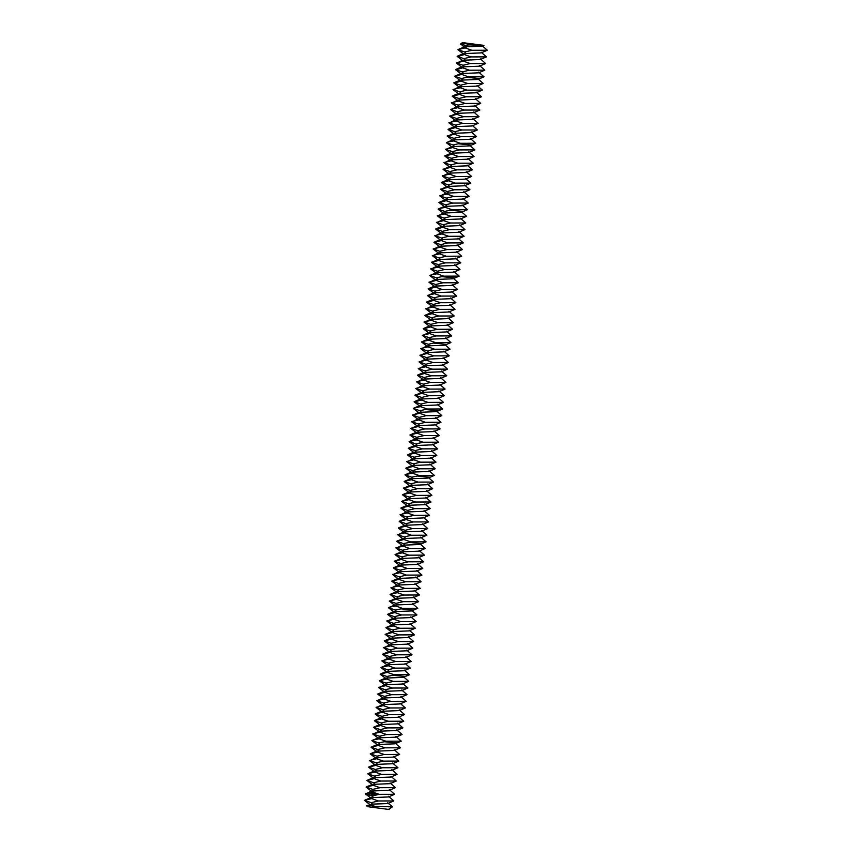 <?xml version="1.0" encoding="UTF-8"?>
<svg xmlns="http://www.w3.org/2000/svg" width="852" height="852" viewBox="0 0 852 852"><rect width="100%" height="100%" fill="white"/><g stroke="black" fill="none" stroke-linecap="round" stroke-linejoin="round"><path stroke-width="1.28" d="M476.662 44.496L469.058 43.441L476.662 44.496M483.127 45.401L462.412 42.6L483.957 45.38L481.902 46.264L466.875 46.764L465.171 47.904L471.848 50.279L487.312 50.236L481.987 45.55M369.843 804.522L364.486 800.326L371.163 802.701L372.548 804.107L366.573 805.726L367.255 806.62L388.491 809.4L392.602 806.684L387.66 802.903M469.101 44.868L465.49 45.348L461.07 44.24L465.746 43.303L469.101 44.868L483.648 45.412M461.07 44.24L464.18 47.179M388.491 809.4L389.662 808.995M366.573 805.726L370.844 805.246L375.263 806.365L392.591 806.887M375.263 806.365L370.588 807.291L367.233 805.726M458.387 49.863L464.67 51.993L471.848 50.279M457.556 56.509L464.351 54.549L471.018 56.914L463.839 58.639L457.173 56.264L463.382 53.601L481.071 52.909L487.312 50.236M457.961 49.629L464.212 46.956L466.875 46.764L465.49 45.348M457.993 49.618L465.171 47.904M471.018 56.914L486.481 56.882L481.167 52.196M370.844 805.246L372.548 804.107L387.575 803.606L393.805 800.944L388.491 796.258M364.464 800.337L370.705 797.664L388.395 796.961L394.636 794.298L389.311 789.612M364.486 800.326L371.674 798.601L378.341 800.976L393.805 800.944M371.163 802.701L378.341 800.976M379.172 794.33L371.983 796.056L365.316 793.681L372.494 791.966L379.172 794.33L394.636 794.298M365.71 793.926L371.525 791.018L389.226 790.326L395.456 787.653L390.141 782.967M456.736 63.154L462.551 60.247L480.251 59.544L486.481 56.882M470.187 63.559L463.009 65.274L456.342 62.91L463.52 61.184L470.187 63.559L485.651 63.527L480.336 58.841M372.068 794.586L372.047 795.15L372.015 794.586M372.675 794.575L372.452 795.14L372.675 794.575M369.108 792.669L369.033 794.735L370.151 793.489L369.108 792.669L369.172 794.788M373.038 794.575L372.963 795.14L372.984 794.575M374.369 795.14L374.262 794.554M370.545 793.244L370.961 794.288L371.003 793.084M371.334 793.201L371.589 794.288L371.973 793.127L371.334 793.201M372.154 793.052L372.058 794.213L372.643 794.202L372.249 793.191M372.867 793.116L372.867 794.266L372.952 793.361L373.57 794.256L373.613 793.031L373.346 793.798M372.952 793.084L373.24 793.787M374.401 793.02L373.868 794.256L374.401 793.02M374.656 793.02L374.603 794.245L374.656 793.02M376.296 794.16L375.977 793.542L376.296 794.16M375.444 793.01L374.912 794.245L375.444 793.01M376.456 793.542L376.424 794.224L376.456 793.542M376.882 793.531L376.85 794.405L376.989 793.67M379.992 787.695L372.814 789.41L366.147 787.035L373.325 785.32L379.992 787.695L395.456 787.653M455.905 69.8L462.689 67.83L469.367 70.205L462.178 71.919L455.511 69.544L461.731 66.893L479.42 66.19L485.651 63.527M469.367 70.205L484.831 70.162L479.506 65.487M366.115 787.046L372.356 784.372L390.056 783.68L396.286 781.007L390.972 776.332M374.007 795.15L374.028 794.565M380.823 781.05L373.645 782.764L366.978 780.389L374.156 778.675L380.823 781.05L396.286 781.007M456.076 75.647L461.869 74.475L468.536 76.85L461.358 78.565L454.68 76.19L460.9 73.528L478.59 72.835L484.831 70.162M468.536 76.85L484 76.808L478.686 72.122M366.946 780.4L373.187 777.738L390.876 777.035L397.117 774.372L391.792 769.686M369.534 793.169L369.491 794.266L368.969 793.702L369.534 793.169M381.653 774.404L374.465 776.119L367.798 773.754L374.976 772.029L381.653 774.404L397.117 774.372M367.766 773.754L374.017 771.092L391.707 770.389L397.948 767.727L392.623 763.041M382.473 767.758L375.295 769.484L368.628 767.109L375.807 765.384L382.473 767.758L397.948 767.727M454.254 83.081L461.038 81.121L467.705 83.496L460.527 85.211L453.86 82.836L460.069 80.173L477.77 79.481L479.814 78.597L467.141 77.394M467.705 83.496L483.169 83.453L477.855 78.767M453.424 89.726L459.239 86.819L476.939 86.127L483.169 83.453M368.596 767.119L374.837 764.446L392.538 763.743L398.768 761.081L393.454 756.395M383.304 761.124L376.126 762.838L369.459 760.463L376.637 758.749L383.304 761.124L398.768 761.081M369.843 760.708L375.668 757.801L393.358 757.108L399.599 754.435L394.274 749.749M466.875 90.131L459.697 91.856L453.03 89.481L460.208 87.756L466.875 90.131L482.349 90.099L477.024 85.413M452.593 96.372L459.388 94.402L466.055 96.777L458.877 98.491L452.199 96.127L458.419 93.464L476.108 92.761L482.349 90.099M384.135 754.478L376.957 756.193L370.279 753.818L377.457 752.103L384.135 754.478L399.599 754.435M466.055 96.777L481.518 96.745L476.193 92.059M451.762 103.017L457.588 100.11L475.278 99.407L481.518 96.745M370.258 753.828L376.499 751.155L394.188 750.463L400.429 747.79L395.104 743.114M384.955 747.832L377.777 749.547L371.11 747.172L378.288 745.457L384.955 747.832L400.429 747.79M465.224 103.422L458.046 105.137L451.379 102.762L458.557 101.047L465.224 103.422L480.688 103.38L475.373 98.704M450.942 109.652L456.757 106.745L474.457 106.053L480.688 103.38M371.078 747.183L377.319 744.52L395.019 743.817L397.064 742.933L384.39 741.73L385.786 741.187L401.249 741.155L395.935 736.469M384.39 741.73L378.607 742.901L371.941 740.537L373.336 739.983L379.119 738.812L385.786 741.187M464.393 110.068L457.215 111.782L450.548 109.407L457.726 107.693L464.393 110.068L479.868 110.025L474.543 105.339M450.112 116.298L455.937 113.391L473.627 112.698L479.868 110.025M463.573 116.713L456.395 118.428L449.718 116.053L456.896 114.338L463.573 116.713L479.037 116.671L473.712 111.985M449.281 122.944L455.106 120.036L472.796 119.333L479.037 116.671M373.336 739.983L378.15 737.875L395.839 737.172L402.08 734.509L396.755 729.823M386.616 734.541L379.438 736.266L372.761 733.891L379.949 732.166L386.616 734.541L402.08 734.509M373.155 734.136L378.98 731.229L396.67 730.537L402.911 727.864L397.586 723.178M462.742 123.348L455.564 125.074L448.897 122.699L456.076 120.973L462.742 123.348L478.206 123.316L472.892 118.63M448.461 129.589L455.245 127.619L461.912 129.994L454.734 131.709L448.067 129.344L454.276 126.682L471.976 125.979L478.206 123.316M387.436 727.906L380.258 729.621L373.591 727.246L380.769 725.531L387.436 727.906L402.911 727.864M373.559 727.257L379.8 724.583L397.501 723.891L403.731 721.218L398.416 716.532M461.912 129.994L477.386 129.962L472.061 125.276M447.63 136.235L453.456 133.327L471.145 132.624L477.386 129.962M388.267 721.261L381.089 722.975L374.422 720.6L381.6 718.886L388.267 721.261L403.731 721.218M374.39 720.611L380.631 717.938L398.331 717.246L404.562 714.572L399.247 709.897M461.092 136.639L453.903 138.354L447.236 135.979L454.414 134.265L461.092 136.639L476.556 136.597L471.231 131.922M447.801 142.082L453.594 140.91L460.261 143.285L453.083 145L446.405 142.625L452.625 139.962L470.315 139.27L476.556 136.597M389.098 714.615L381.92 716.33L375.253 713.955L382.431 712.24L389.098 714.615L404.562 714.572M375.221 713.965L381.462 711.303L399.151 710.6L405.392 707.937L400.067 703.251M460.261 143.285L475.725 143.243L470.41 138.556M389.928 707.969L382.74 709.684L376.073 707.32L383.251 705.594L389.928 707.969L405.392 707.937M376.467 707.565L382.292 704.657L399.982 703.954L406.223 701.292L400.898 696.606M445.979 149.515L451.794 146.608L469.495 145.916L471.539 145.032L458.866 143.828M390.748 701.324L383.57 703.049L376.903 700.674L384.082 698.949L390.748 701.324L406.223 701.292M376.872 700.685L383.112 698.012L400.813 697.319L407.043 694.646L401.729 689.96M445.553 149.281L452.252 151.645L459.43 149.92L474.894 149.888L469.58 145.202M445.149 156.161L451.933 154.191L458.6 156.566L451.422 158.291L444.755 155.916L450.964 153.254L468.664 152.551L474.894 149.888M445.585 149.27L452.763 147.556L459.43 149.92M391.579 694.689L384.401 696.403L377.734 694.029L384.912 692.314L391.579 694.689L407.043 694.646M377.702 694.039L383.943 691.366L401.633 690.674L407.874 688.001L402.549 683.315M458.6 156.566L474.074 156.534L468.749 151.848M444.318 162.807L450.144 159.899L467.833 159.196L474.074 156.534M392.41 688.043L385.232 689.758L378.554 687.383L385.732 685.668L392.41 688.043L407.874 688.001M378.948 687.628L384.774 684.72L402.463 684.028L408.704 681.355L403.379 676.68M457.78 163.211L450.601 164.926L443.924 162.551L451.113 160.836L457.78 163.211L473.243 163.179L467.918 158.493M443.498 169.452L449.313 166.534L467.002 165.842L473.243 163.179M393.23 681.398L386.052 683.112L379.385 680.737L386.563 679.023L393.23 681.398L408.704 681.355M379.353 680.748L385.594 678.086L403.294 677.383L405.339 676.499L392.665 675.306L394.061 674.752L409.524 674.72L404.21 670.034M456.949 169.857L449.771 171.571L443.104 169.197L450.282 167.482L456.949 169.857L472.413 169.814L467.098 165.128M442.667 176.087L448.482 173.18L466.182 172.487L472.413 169.814M392.665 675.306L386.883 676.467L380.216 674.102L387.394 672.377L394.061 674.752M380.61 674.347L381.611 673.549M456.118 176.502L448.94 178.217L442.273 175.842L449.451 174.127L456.118 176.502L471.593 176.46L466.268 171.774M441.837 182.733L448.621 180.773L455.298 183.137L448.12 184.863L441.442 182.488L447.662 179.825L465.352 179.133L471.593 176.46M381.611 673.495L386.425 671.44L404.114 670.737L410.355 668.074L405.03 663.388M455.298 183.137L470.762 183.105L465.437 178.419M441.006 189.378L446.831 186.471L464.521 185.768L470.762 183.105M394.891 668.106L387.713 669.832L381.036 667.457L388.224 665.742L394.891 668.106L410.355 668.074M381.014 667.467L387.255 664.794L404.945 664.102L411.186 661.429L405.861 656.743M454.467 189.783L447.289 191.508L440.622 189.133L447.801 187.408L454.467 189.783L469.931 189.751L464.617 185.065M440.186 196.024L446.001 193.116L463.701 192.414L469.931 189.751M395.711 661.471L388.533 663.186L381.866 660.811L389.044 659.097L395.711 661.471L411.186 661.429M382.26 661.056L388.075 658.149L405.776 657.456L412.006 654.783L406.692 650.097M453.637 196.429L446.459 198.143L439.792 195.768L446.97 194.054L453.637 196.429L469.111 196.397L463.786 191.711M439.355 202.659L446.139 200.699L452.817 203.074L445.628 204.789L438.961 202.414L445.181 199.751L462.87 199.059L469.111 196.397M396.542 654.826L389.364 656.541L382.697 654.166L389.875 652.451L396.542 654.826L412.006 654.783M382.665 654.176L388.906 651.503L406.606 650.811L412.837 648.138L407.522 643.462M452.817 203.074L468.28 203.032L462.955 198.346M439.525 208.516L445.319 207.345L451.986 209.72L444.808 211.434L438.141 209.06L444.35 206.397L462.04 205.705L468.28 203.032M397.373 648.18L390.195 649.895L383.517 647.52L390.706 645.805L397.373 648.18L412.837 648.138M383.911 647.776L389.737 644.868L407.426 644.165L413.667 641.503L408.342 636.817M451.986 209.72L467.45 209.677L462.135 204.991M398.203 641.535L391.015 643.26L384.348 640.885L391.526 639.16L398.203 641.535L413.667 641.503M384.316 640.896L390.567 638.223L408.257 637.52L414.498 634.857L409.173 630.171M437.704 215.95L443.519 213.043L461.22 212.35L463.264 211.466L450.591 210.263M399.024 634.889L391.845 636.614L385.179 634.239L392.357 632.525L399.024 634.889L414.498 634.857M385.573 634.484L391.387 631.577L409.088 630.885L415.318 628.212L410.004 623.526M444.808 211.434L446.192 212.851L444.488 213.99L437.31 215.705L443.977 218.08L451.155 216.355L466.619 216.323L461.305 211.637M436.874 222.596L442.689 219.688L460.389 218.985L466.619 216.323M444.488 213.99L451.155 216.355M399.854 628.254L392.676 629.969L386.009 627.594L393.187 625.879L399.854 628.254L415.318 628.212M385.977 627.604L392.218 624.931L409.908 624.239L416.149 621.566L410.824 616.88M450.335 223L443.147 224.726L436.48 222.351L443.658 220.625L450.335 223L465.799 222.968L460.474 218.282M436.043 229.241L442.838 227.271L449.505 229.646L442.326 231.361L435.649 228.986L441.868 226.334L459.558 225.631L465.799 222.968M400.685 621.609L393.507 623.323L386.829 620.948L394.007 619.234L400.685 621.609L416.149 621.566M387.223 621.193L393.049 618.286L410.739 617.593L416.979 614.931L411.654 610.245M449.505 229.646L464.968 229.603L459.643 224.928M435.223 235.876L441.038 232.969L458.738 232.276L464.968 229.603M401.505 614.963L394.327 616.678L387.66 614.303L394.838 612.588L401.505 614.963L416.979 614.931M387.628 614.313L393.869 611.651L411.569 610.948L413.614 610.064L400.941 608.871L402.336 608.317L417.799 608.285L412.485 603.599M448.674 236.292L441.496 238.006L434.829 235.631L442.007 233.917L448.674 236.292L464.138 236.249L458.823 231.563M434.392 242.522L441.176 240.562L447.843 242.937L440.665 244.652L433.998 242.277L440.207 239.614L457.907 238.922L464.138 236.249M400.941 608.871L395.158 610.043L388.491 607.668L389.886 607.114L395.669 605.942L402.336 608.317M447.843 242.937L463.318 242.895L457.993 238.209M433.562 249.167L439.387 246.26L457.077 245.568L463.318 242.895M389.886 607.114L394.7 605.005L412.389 604.302L418.63 601.64L413.305 596.954M447.023 249.572L439.845 251.297L433.167 248.922L440.346 247.208L447.023 249.572L462.487 249.54L457.162 244.854M432.731 255.813L438.556 252.906L456.246 252.203L462.487 249.54M403.166 601.672L395.988 603.397L389.311 601.022L396.489 599.307L403.166 601.672L418.63 601.64M389.705 601.267L395.53 598.36L413.22 597.667L419.461 594.994L414.136 590.308M446.192 256.218L439.014 257.932L432.347 255.568L439.525 253.843L446.192 256.218L461.656 256.186L456.342 251.5M431.911 262.459L437.726 259.551L455.426 258.848L461.656 256.186M403.986 595.037L396.808 596.751L390.141 594.376L397.32 592.662L403.986 595.037L419.461 594.994M390.109 594.387L396.35 591.714L414.051 591.022L420.281 588.349L414.967 583.663M445.362 262.863L438.184 264.578L431.517 262.203L438.695 260.488L445.362 262.863L460.836 262.821L455.511 258.145M431.08 269.094L436.906 266.186L454.595 265.494L460.836 262.821M404.817 588.391L397.639 590.106L390.972 587.731L398.15 586.016L404.817 588.391L420.281 588.349M391.366 587.986L397.181 585.068L414.881 584.376L421.112 581.714L415.797 577.028M444.542 269.509L437.364 271.224L430.686 268.849L437.864 267.134L444.542 269.509L460.005 269.466L454.68 264.78M431.25 274.951L437.044 273.78L443.711 276.154L436.533 277.869L429.866 275.494L436.075 272.832L453.765 272.139L460.005 269.466M405.648 581.746L398.47 583.46L391.792 581.085L398.981 579.371L405.648 581.746L421.112 581.714M391.771 581.096L398.012 578.433L415.701 577.731L421.942 575.068L416.617 570.382M443.711 276.154L459.175 276.112L453.86 271.426M406.479 575.1L399.29 576.825L392.623 574.45L399.801 572.725L406.479 575.1L421.942 575.068M393.017 574.695L398.832 571.788L416.532 571.085L422.762 568.422L417.448 563.736M429.429 282.385L435.244 279.477L452.945 278.785L454.989 277.901L442.316 276.698M407.299 568.465L400.12 570.18L393.454 567.805L400.632 566.09L407.299 568.465L422.762 568.422M393.422 567.815L399.663 565.142L417.363 564.45L423.593 561.777L418.279 557.091M429.003 282.15L435.702 284.515L442.88 282.789L458.344 282.757L453.03 278.072M428.599 289.03L435.383 287.06L442.06 289.435L434.871 291.15L428.205 288.785L434.413 286.123L452.114 285.42L458.344 282.757M429.035 282.14L436.213 280.414L442.88 282.789M408.129 561.819L400.951 563.534L394.284 561.159L401.462 559.444L408.129 561.819L423.593 561.777M394.668 561.404L400.493 558.497L418.183 557.804L424.424 555.131L419.099 550.456M442.06 289.435L457.524 289.403L452.199 284.717M427.768 295.676L433.593 292.768L451.283 292.066L457.524 289.403M408.96 555.174L401.782 556.888L395.104 554.514L402.282 552.799L408.96 555.174L424.424 555.131M395.072 554.524L401.324 551.862L419.014 551.159L425.255 548.496L419.93 543.81M441.229 296.081L434.051 297.795L427.374 295.42L434.563 293.706L441.229 296.081L456.693 296.038L451.379 291.363M426.948 302.311L433.732 300.351L440.399 302.726L433.221 304.441L426.554 302.066L432.763 299.403L450.463 298.711L456.693 296.038M409.78 548.528L402.602 550.243L395.935 547.879L403.113 546.153L409.78 548.528L425.255 548.496M396.329 548.124L402.144 545.216L419.844 544.513L421.889 543.629L409.216 542.436L410.611 541.883L426.075 541.851L420.76 537.165M440.399 302.726L455.863 302.684L450.548 297.998M426.117 308.957L431.932 306.049L449.632 305.357L455.863 302.684M409.216 542.436L403.433 543.608L396.766 541.233L403.944 539.508L410.611 541.883M439.568 309.372L432.39 311.087L425.723 308.712L432.901 306.997L439.568 309.372L455.043 309.329L449.718 304.643M425.286 315.602L432.07 313.632L438.748 316.007L431.57 317.732L424.892 315.357L431.112 312.695L448.802 312.002L455.043 309.329M398.161 540.679L402.975 538.57L420.664 537.868L426.905 535.205L421.58 530.519M438.748 316.007L454.212 315.975L448.887 311.289M424.456 322.248L430.281 319.34L447.971 318.637L454.212 315.975M411.441 535.248L404.263 536.962L397.586 534.587L404.764 532.873L411.441 535.248L426.905 535.205M397.98 534.832L403.805 531.925L421.495 531.233L427.736 528.559L422.411 523.873M437.917 322.652L430.739 324.367L424.072 322.003L431.25 320.277L437.917 322.652L453.381 322.62L448.067 317.934M423.636 328.893L430.42 326.923L437.087 329.298L429.909 331.013L423.242 328.638L429.451 325.986L447.151 325.283L453.381 322.62M412.262 528.602L405.083 530.317L398.416 527.942L405.595 526.227L412.262 528.602L427.736 528.559M398.385 527.952L404.625 525.279L422.326 524.587L428.556 521.914L423.242 517.239M437.087 329.298L452.561 329.255L447.236 324.58M422.805 335.528L428.631 332.621L446.32 331.929L452.561 329.255M413.092 521.957L405.914 523.671L399.247 521.296L406.425 519.582L413.092 521.957L428.556 521.914M399.215 521.307L405.456 518.644L423.156 517.941L429.387 515.279L424.072 510.593M436.267 335.944L429.088 337.658L422.411 335.283L429.589 333.569L436.267 335.944L451.73 335.901L446.405 331.215M422.975 341.386L428.769 340.214L435.436 342.589L428.258 344.304L421.591 341.929L427.8 339.266L445.489 338.574L451.73 335.901M413.923 515.311L406.745 517.026L400.067 514.661L407.256 512.936L413.923 515.311L429.387 515.279M400.461 514.906L406.287 511.999L423.976 511.296L430.217 508.633L424.892 503.947M435.436 342.589L450.9 342.547L445.585 337.861M414.754 508.665L407.565 510.391L400.898 508.016L408.076 506.29L414.754 508.665L430.217 508.633M400.866 508.026L407.107 505.353L424.807 504.661L431.037 501.988L425.723 497.302M421.154 348.819L426.969 345.912L444.669 345.209L446.714 344.336L434.041 343.132M415.574 502.03L408.396 503.745L401.729 501.37L408.907 499.655L415.574 502.03L431.037 501.988M401.697 501.381L407.938 498.708L425.638 498.015L431.868 495.342L426.554 490.656M420.728 348.585L427.427 350.949L434.605 349.224L450.08 349.192L444.755 344.506M420.324 355.465L426.149 352.558L443.839 351.855L450.08 349.192M421.974 342.174L422.986 341.332M420.76 348.575L427.938 346.849L434.605 349.224M416.404 495.385L409.226 497.099L402.559 494.724L409.737 493.01L416.404 495.385L431.868 495.342M402.527 494.735L408.768 492.062L426.458 491.37L432.699 488.697L427.374 484.021M433.785 355.87L426.596 357.584L419.93 355.209L427.108 353.495L433.785 355.87L449.249 355.838L443.924 351.152M419.493 362.111L425.318 359.203L443.008 358.5L449.249 355.838M417.235 488.739L410.046 490.454L403.379 488.079L410.558 486.364L417.235 488.739L432.699 488.697M403.773 488.334L409.599 485.427L427.289 484.724L433.53 482.062L428.205 477.376M432.954 362.515L425.776 364.23L419.099 361.855L426.288 360.14L432.954 362.515L448.418 362.473L443.104 357.787M418.673 368.746L424.488 365.838L442.188 365.146L448.418 362.473M418.055 482.094L410.877 483.808L404.21 481.444L411.388 479.719L418.055 482.094L433.53 482.062M404.178 481.455L410.419 478.781L428.119 478.078L430.164 477.205L417.491 476.002L418.886 475.448L434.35 475.416L429.035 470.73M432.124 369.161L424.946 370.876L418.279 368.501L425.457 366.786L432.124 369.161L447.588 369.118L442.273 364.432M417.842 375.391L424.626 373.432L431.293 375.796L424.115 377.521L417.448 375.146L423.657 372.484L441.357 371.791L447.588 369.118M417.491 476.002L411.708 477.173L405.041 474.798L412.219 473.084L418.886 475.448M431.293 375.796L446.767 375.764L441.442 371.078M417.011 382.037L422.837 379.129L440.527 378.426L446.767 375.764M406.436 474.245L411.25 472.136L428.939 471.444L435.18 468.77L429.855 464.084M430.473 382.442L423.295 384.167L416.617 381.792L423.806 380.067L430.473 382.442L445.937 382.41L440.612 377.724M416.191 388.682L422.006 385.775L439.696 385.072L445.937 382.41M419.716 468.813L412.538 470.528L405.861 468.153L413.039 466.438L419.716 468.813L435.18 468.77M405.84 468.163L412.08 465.49L429.77 464.798L436.011 462.125L430.686 457.439M429.642 389.087L422.464 390.802L415.797 388.427L422.975 386.712L429.642 389.087L445.106 389.055L439.792 384.369M415.361 395.317L421.176 392.41L438.876 391.718L445.106 389.055M420.537 462.167L413.358 463.882L406.692 461.507L413.87 459.792L420.537 462.167L436.011 462.125M407.086 461.752L412.9 458.845L430.601 458.152L436.831 455.479L431.517 450.804M428.812 395.733L421.633 397.447L414.967 395.072L422.145 393.358L428.812 395.733L444.286 395.69L438.961 391.004M414.53 401.963L421.314 400.003L427.992 402.378L420.813 404.093L414.136 401.718L420.355 399.055L438.045 398.363L444.286 395.69M421.367 455.522L414.189 457.236L407.522 454.861L414.7 453.147L421.367 455.522L436.831 455.479M407.49 454.872L413.731 452.21L431.421 451.507L437.662 448.844L432.337 444.158M427.992 402.378L443.455 402.336L438.13 397.65M414.711 407.82L420.494 406.649L427.161 409.013L419.983 410.739L413.316 408.364L419.525 405.701L437.214 405.009L443.455 402.336M422.198 448.876L415.02 450.591L408.342 448.227L415.531 446.501L422.198 448.876L437.662 448.844M408.321 448.237L414.562 445.564L432.252 444.861L438.492 442.199L433.167 437.513M427.161 409.013L442.625 408.981L437.31 404.295M423.018 442.231L415.84 443.956L409.173 441.581L416.351 439.866L423.018 442.231L438.492 442.199M409.141 441.592L415.382 438.918L433.082 438.226L439.312 435.553L433.998 430.867M412.879 415.254L418.694 412.347L436.394 411.644L438.439 410.77L425.766 409.567M423.849 435.596L416.671 437.31L410.004 434.935L417.182 433.221L423.849 435.596L439.312 435.553M409.972 434.946L416.213 432.273L433.913 431.581L440.143 428.907L434.829 424.221M419.983 410.739L421.367 412.144L419.663 413.284L412.485 415.009L419.152 417.384L426.33 415.659L441.805 415.627L436.48 410.941M412.048 421.9L417.874 418.992L435.564 418.289L441.805 415.627M419.663 413.284L426.33 415.659M424.679 428.95L417.501 430.665L410.834 428.29L418.012 426.575L424.679 428.95L440.143 428.907M411.218 428.535L417.043 425.627L434.733 424.935L440.974 422.262L435.649 417.587M425.51 422.304L418.321 424.019L411.654 421.644L418.833 419.93L425.51 422.304L440.974 422.262M464.67 51.993L466.055 53.41L464.351 54.549M371.983 796.056L373.378 797.472L371.674 798.601M463.839 58.639L465.224 60.045L463.52 61.184M372.814 789.41L374.198 790.826L372.494 791.966M463.009 65.274L464.393 66.69L462.689 67.83M373.645 782.764L375.029 784.181L373.325 785.32M462.178 71.919L463.573 73.336L461.869 74.475M374.465 776.119L375.86 777.535L374.156 778.675M375.295 769.484L376.68 770.89L374.976 772.029M461.358 78.565L462.742 79.981L461.038 81.121M460.527 85.211L461.912 86.627L460.208 87.756M376.126 762.838L377.511 764.255L375.807 765.384M459.697 91.856L461.081 93.262L459.388 94.402M376.957 756.193L378.341 757.609L376.637 758.749M458.877 98.491L460.261 99.908L458.557 101.047M377.777 749.547L379.161 750.963L377.457 752.103M458.046 105.137L459.43 106.553L457.726 107.693M378.607 742.901L379.992 744.318L378.288 745.457M457.215 111.782L458.6 113.199L456.896 114.338M456.395 118.428L457.78 119.844L456.076 120.973M379.438 736.266L380.823 737.672L379.119 738.812M380.258 729.621L381.653 731.037L379.949 732.166M455.564 125.074L456.949 126.479L455.245 127.619M381.089 722.975L382.473 724.392L380.769 725.531M454.734 131.709L456.118 133.125L454.414 134.265M381.92 716.33L383.304 717.746L381.6 718.886M453.903 138.354L455.298 139.771L453.594 140.91M382.74 709.684L384.135 711.101L382.431 712.24M383.57 703.049L384.955 704.455L383.251 705.594M453.083 145L454.467 146.416L452.763 147.556M384.401 696.403L385.786 697.82L384.082 698.949M452.252 151.645L453.637 153.062L451.933 154.191M385.232 689.758L386.616 691.174L384.912 692.314M451.422 158.291L452.806 159.697L451.113 160.836M386.052 683.112L387.436 684.529L385.732 685.668M450.601 164.926L451.986 166.342L450.282 167.482M386.883 676.467L388.267 677.883L386.563 679.023M449.771 171.571L451.155 172.988L449.451 174.127M448.94 178.217L450.325 179.634L448.621 180.773M387.713 669.832L389.098 671.238L387.394 672.377M448.12 184.863L449.505 186.268L447.801 187.408M388.533 663.186L389.918 664.603L388.224 665.742M447.289 191.508L448.674 192.914L446.97 194.054M389.364 656.541L390.748 657.957L389.044 659.097M446.459 198.143L447.843 199.56L446.139 200.699M390.195 649.895L391.579 651.311L389.875 652.451M445.628 204.789L447.023 206.205L445.319 207.345M391.015 643.26L392.41 644.666L390.706 645.805M391.845 636.614L393.23 638.02L391.526 639.16M392.676 629.969L394.061 631.385L392.357 632.525M443.977 218.08L445.362 219.486L443.658 220.625M393.507 623.323L394.891 624.74L393.187 625.879M443.147 224.726L444.542 226.131L442.838 227.271M394.327 616.678L395.711 618.094L394.007 619.234M442.326 231.361L443.711 232.777L442.007 233.917M395.158 610.043L396.542 611.448L394.838 612.588M441.496 238.006L442.88 239.423L441.176 240.562M440.665 244.652L442.05 246.068L440.346 247.208M395.988 603.397L397.373 604.803L395.669 605.942M439.845 251.297L441.229 252.703L439.525 253.843M396.808 596.751L398.193 598.168L396.489 599.307M439.014 257.932L440.399 259.349L438.695 260.488M397.639 590.106L399.024 591.522L397.32 592.662M438.184 264.578L439.568 265.994L437.864 267.134M398.47 583.46L399.854 584.877L398.15 586.016M437.364 271.224L438.748 272.64L437.044 273.78M399.29 576.825L400.685 578.231L398.981 579.371M400.12 570.18L401.505 571.596L399.801 572.725M436.533 277.869L437.917 279.286L436.213 280.414M400.951 563.534L402.336 564.951L400.632 566.09M435.702 284.515L437.087 285.921L435.383 287.06M401.782 556.888L403.166 558.305L401.462 559.444M434.871 291.15L436.267 292.566L434.563 293.706M402.602 550.243L403.986 551.659L402.282 552.799M434.051 297.795L435.436 299.212L433.732 300.351M403.433 543.608L404.817 545.014L403.113 546.153M433.221 304.441L434.605 305.857L432.901 306.997M432.39 311.087L433.774 312.503L432.07 313.632M404.263 536.962L405.648 538.379L403.944 539.508M431.57 317.732L432.954 319.138L431.25 320.277M405.083 530.317L406.468 531.733L404.764 532.873M430.739 324.367L432.124 325.783L430.42 326.923M405.914 523.671L407.299 525.088L405.595 526.227M429.909 331.013L431.293 332.429L429.589 333.569M406.745 517.026L408.129 518.442L406.425 519.582M429.088 337.658L430.473 339.075L428.769 340.214M407.565 510.391L408.96 511.796L407.256 512.936M408.396 503.745L409.78 505.161L408.076 506.29M428.258 344.304L429.642 345.72L427.938 346.849M409.226 497.099L410.611 498.516L408.907 499.655M427.427 350.949L428.812 352.355L427.108 353.495M410.046 490.454L411.441 491.87L409.737 493.01M426.596 357.584L427.992 359.001L426.288 360.14M410.877 483.808L412.262 485.225L410.558 486.364M425.776 364.23L427.161 365.646L425.457 366.786M411.708 477.173L413.092 478.579L411.388 479.719M424.946 370.876L426.33 372.292L424.626 373.432M424.115 377.521L425.499 378.927L423.806 380.067M412.538 470.528L413.923 471.944L412.219 473.084M423.295 384.167L424.679 385.573L422.975 386.712M413.358 463.882L414.743 465.298L413.039 466.438M422.464 390.802L423.849 392.218L422.145 393.358M414.189 457.236L415.574 458.653L413.87 459.792M421.633 397.447L423.018 398.864L421.314 400.003M415.02 450.591L416.404 452.007L414.7 453.147M420.813 404.093L422.198 405.509L420.494 406.649M415.84 443.956L417.235 445.362L415.531 446.501M416.671 437.31L418.055 438.727L416.351 439.866M417.501 430.665L418.886 432.081L417.182 433.221M419.152 417.384L420.537 418.79L418.833 419.93M418.321 424.019L419.716 425.436L418.012 426.575M462.412 42.6L460.325 44.219M370.673 797.887L365.274 793.766M463.35 53.825L457.961 49.704M371.504 791.242L366.104 787.12M462.529 60.471L457.13 56.349M372.335 784.596L366.935 780.475M461.699 67.106L456.299 62.984M373.155 777.951L367.766 773.829M484 76.808L479.814 78.597M460.868 73.751L455.479 69.63M373.985 771.305L368.586 767.194M454.659 76.201L456.086 75.594M460.048 80.397L454.648 76.275M374.816 764.67L369.417 760.548M459.217 87.042L453.818 82.921M375.636 758.024L370.247 753.903M458.387 93.688L452.987 89.566M376.467 751.379L371.067 747.257M457.556 100.323L452.167 96.201M377.298 744.733L371.898 740.612M456.736 106.969L451.336 102.847M371.909 740.537L373.336 739.93M455.905 113.614L450.506 109.493M401.249 741.155L397.064 742.933M378.118 738.098L372.729 733.977M455.075 120.26L449.686 116.138M378.948 731.453L373.549 727.331M454.254 126.895L448.855 122.784M379.779 724.807L374.379 720.686M453.424 133.54L448.024 129.419M380.61 718.161L375.21 714.04M475.725 143.243L471.539 145.032M452.593 140.186L447.204 136.064M381.43 711.516L376.041 707.394M382.26 704.881L376.861 700.759M451.773 146.832L446.373 142.71M446.384 142.635L447.811 142.028M383.091 698.235L377.692 694.114M450.942 153.477L445.543 149.356M383.911 691.59L378.522 687.468M450.112 160.112L444.712 156.001M384.742 684.944L379.342 680.823M449.281 166.758L443.892 162.636M385.573 678.298L380.173 674.188M448.461 173.403L443.061 169.282M447.63 180.049L442.231 175.927M409.524 674.72L405.339 676.499M386.393 671.664L381.004 667.542M446.799 186.695L441.411 182.573M387.223 665.018L381.824 660.896M445.979 193.329L440.58 189.219M388.054 658.372L382.654 654.251M445.149 199.975L439.749 195.853M388.885 651.727L383.485 647.605M467.45 209.677L463.264 211.466M444.318 206.621L438.929 202.499M389.705 645.081L384.316 640.97M390.535 638.446L385.136 634.325M443.498 213.266L438.098 209.145M438.109 209.07L439.536 208.463M391.366 631.801L385.967 627.679M442.667 219.912L437.268 215.79M392.186 625.155L386.797 621.033M441.837 226.547L436.437 222.436M393.017 618.509L387.617 614.388M441.006 233.192L435.617 229.071M393.848 611.864L388.448 607.753M388.459 607.678L389.886 607.061M440.186 239.838L434.786 235.716M439.355 246.484L433.956 242.362M417.799 608.285L413.614 610.064M394.668 605.229L389.279 601.107M438.524 253.129L433.135 249.008M395.498 598.583L390.099 594.462M437.704 259.764L432.305 255.653M396.329 591.938L390.93 587.816M436.874 266.41L431.474 262.288M397.16 585.292L391.76 581.171M459.175 276.112L454.989 277.901M436.043 273.055L430.654 268.934M397.98 578.646L392.591 574.536M398.811 572.011L393.411 567.89M435.223 279.701L429.823 275.579M429.834 275.505L431.261 274.898M399.641 565.366L394.242 561.244M434.392 286.347L428.993 282.225M400.461 558.72L395.072 554.599M433.562 292.981L428.173 288.86M401.292 552.075L395.892 547.953M432.731 299.627L427.342 295.506M402.123 545.429L396.723 541.318M396.734 541.244L398.161 540.637M431.911 306.273L426.511 302.151M431.08 312.918L425.68 308.797M426.075 541.851L421.889 543.629M402.943 538.794L397.554 534.673M430.249 319.564L424.86 315.442M403.773 532.149L398.374 528.027M429.429 326.199L424.03 322.077M404.604 525.503L399.205 521.381M428.599 332.844L423.199 328.723M405.424 518.857L400.035 514.736M450.9 342.547L446.714 344.336M427.768 339.49L422.379 335.368M406.255 512.222L400.855 508.101M407.086 505.577L401.686 501.455M426.948 346.136L421.548 342.014M407.916 498.931L402.517 494.81M426.117 352.771L420.718 348.66M408.736 492.286L403.347 488.164M425.286 359.416L419.898 355.295M409.567 485.64L404.167 481.529M424.466 366.062L419.067 361.94M410.398 479.005L404.998 474.883M405.009 474.809L406.436 474.202M423.636 372.707L418.236 368.586M422.805 379.353L417.405 375.231M434.35 475.416L430.164 477.205M411.218 472.359L405.829 468.238M421.974 385.988L416.585 381.877M412.048 465.714L406.649 461.592M421.154 392.634L415.755 388.512M412.879 459.068L407.48 454.947M420.324 399.279L414.924 395.158M413.699 452.423L408.31 448.312M442.625 408.981L438.439 410.77M419.493 405.925L414.104 401.803M414.53 445.788L409.13 441.666M415.361 439.142L409.961 435.021M418.673 412.57L413.273 408.449M413.284 408.374L414.711 407.767M416.191 432.497L410.792 428.375M417.842 419.205L412.443 415.094M417.011 425.851L411.623 421.729"/></g></svg>
